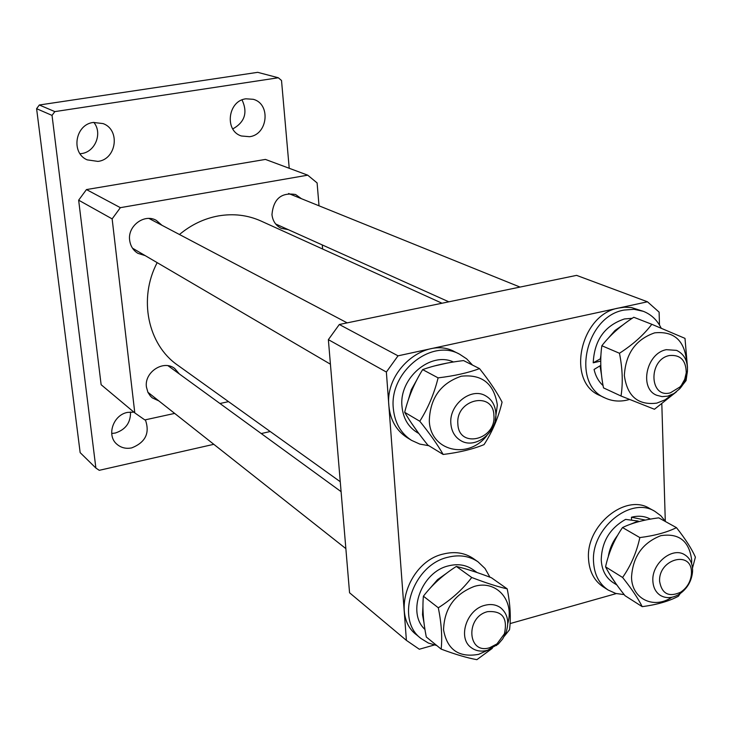 <?xml version="1.0" encoding="UTF-8"?>
<svg xmlns="http://www.w3.org/2000/svg" width="732" height="732" viewBox="0 0 732 732"><rect width="100%" height="100%" fill="white"/><g stroke="black" fill="none" stroke-linecap="round" stroke-linejoin="round"><path stroke-width="1.1" d="M93.824 122.381C102.736 133.078 95.306 151.908 81.563 153.564L80.062 153.738M97.978 161.406C116.516 159.329 120.579 129.829 103.084 123.589L93.385 122.445C75.25 124.321 70.565 152.887 87.163 159.85L97.978 161.406M242.045 99.909C247.901 112.527 244.808 122.198 232.767 128.924M249.52 136.701C267.921 134.67 271.05 103.706 253.19 99.296L245.97 98.811C227.835 100.668 224.212 130.973 241.432 135.987L249.52 136.701M130.516 411.997C130.717 422.684 125.611 429.702 115.208 433.051L111.694 433.463M133.892 412.153L127.578 412.391C113.176 414.861 106.259 435.458 116.855 444.196C121.045 447.801 126.014 449.027 131.769 447.874C145.54 442.348 150.069 432.996 145.357 419.811M52.036 115.4L95.883 468.05L80.154 452.623L36.6 108.684L39.327 104.996L257.701 72.331L278.325 77.766L54.836 111.612L52.036 115.4L36.6 108.684M270.218 431.523L261.242 433.554M213.808 444.315L99.25 470.319L95.883 468.05M39.327 104.996L54.836 111.612M278.325 77.766L281.518 80.493L289.222 168.278M340.261 481.729L177.629 365.149C147.846 344.717 138.138 298.583 157.179 262.651M179.459 234.505C191.171 224.733 204.146 218.539 218.383 215.922C233.444 213.36 247.636 215.052 260.949 221L442.009 303.231M659.486 325.035L659.111 312.134L647.472 301.794L576.578 275.369L339.309 324.496L328.366 339.648L349.557 592.774L406.397 640.372L419.317 649.238L434.232 645.02M647.472 301.794L398.025 355.834L339.309 324.496M328.366 339.648L386.368 372.039L406.397 640.372M510.085 623.582L616.243 593.588M665.287 521.147L661.829 404.21M398.025 355.834L386.368 372.039M669.377 355.532C648.012 359.586 649.284 398.858 670.421 392.81L680.001 386.935L681.428 385.224L684.713 379.322L686.25 372.808C686.049 360.29 680.421 354.535 669.377 355.532M667.703 396.158L662.039 396.625L656.75 395.28C638.908 388.61 646.292 353.153 666.376 349.676L676.578 350.372C684.292 354.059 687.906 361.022 687.421 371.243C686.735 377.932 684.146 383.797 679.644 388.838L674.016 393.505L667.703 396.158M179.358 373.961L174.683 368.489C163.529 359.458 144.048 372.222 146.446 387.1L147.928 392.352L150.371 396.058L152.302 397.879L158.844 400.907M161.973 225.291L156.255 220.341C144.341 213.369 127.423 226.014 129.665 240.306C130.461 246.071 133.215 250.426 137.927 253.354L145.146 255.596M301.392 198.674L295.6 194.529C281.335 192.168 273.457 198.866 271.956 214.622C272.752 221.091 275.845 225.657 281.234 228.32L288.225 229.628M174.674 413.406L144.835 419.93L134.798 412.903L112.142 218.886L120.368 207.668L307.733 175.177L317.102 182.927L319.015 205.793M228.521 401.639L219.957 403.506M322.281 244.936L322.62 249.008M134.798 412.903L101.126 384.703L78.653 200.184L112.142 218.886M120.368 207.668L86.458 189.57L265.442 159.42L307.733 175.177M86.458 189.57L78.653 200.184M621.02 396.012L603.507 387.887C600.496 372.872 599.947 358.826 601.86 345.742C610.012 335.201 620.654 325.713 633.784 317.258L651.819 324.294C643.702 334.945 632.915 344.598 619.473 353.263C622.548 368.791 623.06 383.037 621.02 396.012L654.435 409.261L676.423 391.821M686.68 362.422C684.932 340.746 674.264 330.882 654.664 332.85C635.751 339.401 625.65 353.62 624.35 375.489C627.178 396.25 637.993 405.464 656.796 403.122L665.04 399.855L672.58 394.319M682.727 384.831L686.067 380.585L686.909 374.656M687.494 367.546L684.996 338.376L651.819 324.294M619.473 353.263L601.86 345.742M629.502 399.462L627.324 400.047C619.455 401.868 612.08 401.191 605.208 398.025C570.85 384.529 585.152 316.37 624.149 310.057L634.013 309.297L643.337 311.32C651.242 314.467 657.208 320.104 661.234 328.247M605.208 398.025L600.02 395.573C565.763 382.113 579.964 314.257 618.833 307.998L624.478 307.22L631.396 307.541L643.337 311.32M632.192 318.31L624.46 318.951C604.76 325.548 594.347 340.16 593.222 362.798L600.332 358.863L600.899 355.441M608.237 338.248L614.981 330.516L623.014 324.843M601.494 374.958L600.03 365.835L594.073 369.459C595.583 376.102 598.593 381.482 603.086 385.608M600.03 365.835L600.789 365.661M593.222 362.798L600.716 361.096M438.102 377.868C434.222 393.569 428.128 408.026 419.793 421.248C429.867 433.747 437.663 444.818 443.171 454.462L427.836 445.093C418.082 433.024 410.359 422.099 404.677 412.308C408.502 396.927 414.495 382.699 422.657 369.614C434.25 365.424 447.883 362.413 463.557 360.583L479.524 368.608C468.169 372.835 454.362 375.928 438.102 377.868L422.657 369.614M495.18 420.744L497.348 405.025C494.027 383.605 482.013 374.006 461.297 376.211C440.71 383.248 430.05 398.126 429.309 420.845C430.251 451.04 468.05 460.108 486.926 435.549M443.171 454.462C459.22 452.495 472.845 449.21 484.035 444.626C492.352 431.807 498.364 417.643 502.079 402.143C497.001 392.315 489.479 381.134 479.524 368.608M419.793 421.248L404.677 412.308M456.338 566.44C465.945 568.682 477.648 572.461 491.437 577.758L507.203 588.867C497.806 586.744 485.975 582.947 471.728 577.493L456.338 566.44C443.244 574.757 432.264 584.676 423.398 596.205C422.273 608.191 423.242 621.779 426.298 636.986L441.167 649.119C455.368 654.435 467.272 657.949 476.88 659.669L492.316 648.332M507.779 623.536C514.633 600.469 496.415 579.689 474.409 586.378C454.59 594.027 444.306 608.502 443.546 629.785C447.124 649.723 458.827 657.912 478.655 654.344L488.153 650.089M504.339 636.218L509.527 629.712C511.046 617.808 510.268 604.193 507.203 588.867M471.728 577.493C462.871 589.168 451.736 599.261 438.322 607.78C441.442 623.344 442.393 637.124 441.167 649.119M438.322 607.78L423.398 596.205M605.556 566.842C608.768 552.349 614.423 539.246 622.52 527.543C632.201 522.904 644.27 519.665 658.745 517.844L676.478 527.653C666.879 532.384 654.673 535.696 639.85 537.581C636.602 552.367 630.847 565.662 622.593 577.466L605.556 566.842C609.719 575.059 616.216 584.685 625.027 595.692L642.193 606.645C656.842 604.733 668.902 601.265 678.372 596.251L680.138 593.661M691.639 563.796L691.713 560.355C689.37 541.122 679.076 532.887 660.831 535.668C642.568 542.805 632.805 556.649 631.533 577.191C631.716 598.904 653.749 609.573 671.793 597.285M692.49 568.069L695.4 557.134C691.749 548.881 685.445 539.054 676.478 527.653M639.85 537.581L622.52 527.543M622.593 577.466C631.661 588.83 638.194 598.556 642.193 606.645M417.697 431.972L411.018 422.456M418.832 433.509L416.892 432.338C408.063 426.692 403.094 418.054 401.987 406.397C398.849 378.316 430.526 351.186 453.428 361.983M408.392 399.663L411.347 389.634L416.526 380.43M433.737 366.119L447.957 362.907M423.965 622.658L422.529 614.77L422.94 606.361M430.27 588.052L437.507 579.68L446.31 573.431M424.944 629.447C406.452 612.675 421.55 571.784 448.57 565.845C457.793 563.558 465.909 564.811 472.927 569.606L477.017 572.506M466.806 569.231L476.431 572.305M650.455 519.098C644.764 516.078 638.423 515.456 631.451 517.231L645.368 520.068M616.143 583.971L610.104 574.913M616.847 584.969L613.096 582.59C605.812 577.722 601.86 570.182 601.237 559.962C601.722 541.79 609.847 528.266 625.613 519.391L638.249 521.074L638.277 521.76M608.283 556.695C609.518 548.909 612.629 541.781 617.625 535.321M630.472 524.24L638.249 521.074M631.451 517.231L631.551 520.031M428.815 445.687L419.802 444.095L411.558 440.362C400.779 433.353 394.694 422.693 393.313 408.374C389.159 372.204 431.304 338.129 459.568 354.187L466.65 358.845L472.506 365.076M411.558 440.362L407.074 437.59C396.323 430.608 390.266 419.994 388.875 405.738C384.721 369.733 426.683 335.832 454.856 351.836L459.568 354.187M436.748 645.514L428.366 643.044L421.028 638.514C394.804 619.455 412.738 564.829 448.002 557.235C459.339 554.444 469.331 555.963 477.978 561.783L485.023 568.499L489.928 577.182M421.028 638.514L416.636 634.909C390.504 615.905 408.337 561.517 443.464 553.996C454.755 551.223 464.71 552.742 473.339 558.543L477.978 561.783M624.176 594.622L615.722 593.442L608.127 590.01C599.197 583.971 594.338 574.657 593.551 562.066C590.779 528.632 630.554 496.012 654.792 511.293L660.813 515.721L665.598 521.642M608.127 590.01L603.077 586.771C594.174 580.751 589.324 571.463 588.528 558.919C585.746 525.622 625.357 493.167 649.54 508.411L654.792 511.293M457.866 424.002C458.671 449.064 496.25 439.987 493.908 415.538C493.459 390.522 455.469 399.178 457.866 424.002M495.829 413.123C497.705 432.237 475.013 449.924 460.52 440.463C454.746 436.876 451.534 431.267 450.866 423.663C448.881 404.805 470.969 387.082 485.453 395.728C491.721 399.297 495.18 405.098 495.829 413.123M489.735 647.692L496.955 643.904L504.403 633.821C507.889 617.945 502.271 610.561 487.558 611.659C465.058 617.076 467.528 655.03 489.735 647.692M484.831 605.318C490.815 603.772 496.067 604.568 500.569 607.716C507.761 613.791 509.518 622.209 505.849 632.979L502.674 638.944L498.263 644.078L487.567 650.263C481.263 651.956 475.773 651.05 471.106 647.546C457.409 637.965 466.604 609.491 484.831 605.318M691.456 572.415C691.74 549.842 658.196 559.102 659.614 581.418C661.847 593.853 668.838 597.468 680.614 592.234C687.073 587.842 690.679 581.757 691.429 573.97L691.456 572.415M652.862 580.879C651.599 563.567 672.241 546.63 684.585 554.691C689.608 557.775 692.271 562.771 692.591 569.67L692.563 571.61C691.621 581.309 687.128 588.885 679.076 594.357C672.342 598.291 666.129 598.657 660.438 595.445C655.735 592.362 653.209 587.503 652.862 580.879M275.653 223.983L448.826 301.822M288.6 193.504L520.031 287.072M686.25 372.808L687.421 371.243M680.001 386.935L679.644 388.838M132.492 248.175L330.416 364.197M148.989 218.456L347.169 322.867M504.403 633.821L505.849 632.979M496.955 643.904L496.571 645.533M168.076 365.753L341.094 491.657M147.882 392.251L345.861 548.616M691.429 573.97L692.563 571.61M680.614 592.234L679.076 594.357"/></g></svg>
